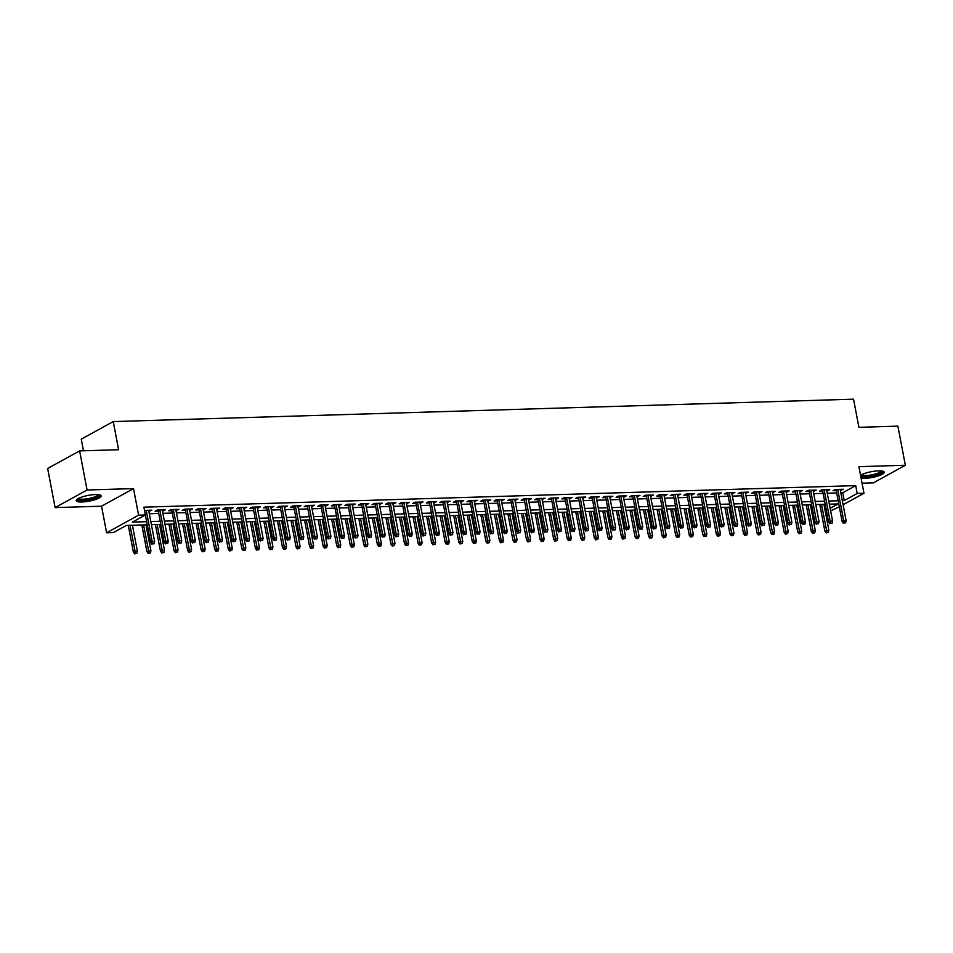 <?xml version="1.0" encoding="UTF-8"?>
<svg xmlns="http://www.w3.org/2000/svg" width="953" height="953" viewBox="0 0 953 953"><rect width="100%" height="100%" fill="white"/><g stroke="black" fill="none" stroke-linecap="round" stroke-linejoin="round"><path stroke-width="1.43" d="M81.982 501.981A12.758 2.907 169.2 0 0 94.99 499.694A12.758 2.907 169.2 0 0 101.256 495.882A12.758 2.907 169.2 0 0 95.467 494.559A12.758 2.907 169.2 0 0 82.458 496.835A12.758 2.907 169.2 0 0 76.192 500.659A12.758 2.907 169.2 0 0 81.982 501.981M861.083 478.072A12.758 2.907 169.2 0 0 864.99 478.299A12.758 2.907 169.2 0 0 878.011 476.012A12.758 2.907 169.2 0 0 884.265 472.2A12.758 2.907 169.2 0 0 878.475 470.877A12.758 2.907 169.2 0 0 860.559 475.261M147.274 524.817L126.356 525.448L113.395 532.584L106.617 532.787L138.59 515.18L145.368 514.977L132.407 522.113L146.679 521.684M101.542 506.198L133.527 488.591L87.08 489.997L79.623 450.9L47.65 468.495L55.107 507.604L101.542 506.198L106.617 532.787M83.471 450.781L81.255 439.166L113.24 421.571L853.543 399.176L858.915 427.325L897.893 426.146L905.35 465.255L858.915 466.66L863.978 493.249L843.095 504.745M862.072 483.195L873.377 482.849L905.35 465.255M839.319 506.817L830.635 510.891M826.489 511.011L825.227 511.046L826.37 510.415M823.952 504.34L825.227 511.046M87.08 489.997L55.107 507.604M148.882 511.392L151.849 510.177L144.499 510.403L150.645 542.483L152.194 541.626L146.238 510.343M162.439 510.975L165.417 509.772L157.281 510.01L155.113 511.201L158.293 511.106M176.007 510.57L178.973 509.355L170.837 509.605L168.669 510.796L171.85 510.701M189.564 510.165L192.53 508.95L184.394 509.188L182.237 510.379L185.418 510.284M203.12 509.748L206.086 508.533L197.95 508.783L195.794 509.974L198.974 509.879M216.676 509.343L219.643 508.128L211.506 508.378L209.35 509.557L212.531 509.462M230.233 508.926L233.199 507.711L225.075 507.961L222.907 509.152L226.087 509.057M243.801 508.521L246.767 507.306L238.631 507.556L236.463 508.747L239.644 508.64M257.358 508.104L260.324 506.901L252.188 507.139L250.031 508.33L253.2 508.235M270.914 507.699L273.88 506.484L265.744 506.734L263.588 507.925L266.769 507.83M284.471 507.294L287.437 506.079L279.3 506.317L277.144 507.508L280.325 507.413M298.027 506.877L300.993 505.662L292.869 505.912L290.701 507.103L293.881 507.008M311.595 506.472L314.561 505.257L306.425 505.507L304.257 506.686L307.438 506.591M325.152 506.055L328.118 504.84L319.982 505.09L317.825 506.281L320.994 506.186M338.708 505.65L341.674 504.435L333.538 504.685L331.382 505.876L334.563 505.769M352.265 505.245L355.231 504.03L347.095 504.268L344.938 505.459L348.119 505.364M365.821 504.828L368.787 503.613L360.651 503.863L358.495 505.054L361.675 504.959M379.389 504.423L382.356 503.208L374.219 503.446L372.051 504.637L375.232 504.542M392.946 504.006L395.912 502.791L387.776 503.041L385.608 504.232L388.788 504.137M406.502 503.601L409.468 502.386L401.332 502.636L399.176 503.815L402.357 503.72M420.059 503.184L423.025 501.981L414.889 502.219L412.732 503.41L415.913 503.315M433.615 502.779L436.581 501.564L428.445 501.814L426.289 503.005L429.469 502.91M447.171 502.374L450.15 501.159L442.013 501.397L439.845 502.588L443.026 502.493M460.74 501.957L463.706 500.742L455.57 500.992L453.402 502.183L456.582 502.088M474.296 501.552L477.262 500.337L469.126 500.575L466.97 501.766L470.151 501.671M487.853 501.135L490.819 499.92L482.683 500.17L480.526 501.361L483.707 501.266M501.409 500.73L504.375 499.515L496.239 499.765L494.083 500.944L497.263 500.849M514.965 500.313L517.932 499.11L509.807 499.348L507.639 500.539L510.82 500.444M528.534 499.908L531.5 498.693L523.364 498.943L521.196 500.134L524.376 500.039M542.09 499.503L545.056 498.288L536.92 498.526L534.764 499.717L537.933 499.622M555.647 499.086L558.613 497.871L550.477 498.121L548.32 499.312L551.501 499.217M569.203 498.681L572.169 497.466L564.033 497.716L561.877 498.895L565.058 498.8M582.76 498.264L585.726 497.049L577.601 497.299L575.433 498.49L578.614 498.395M596.328 497.859L599.294 496.644L591.158 496.894L588.99 498.074L592.17 497.978M609.884 497.442L612.85 496.239L604.714 496.477L602.558 497.669L605.727 497.573M623.441 497.037L626.407 495.822L618.271 496.072L616.115 497.263L619.295 497.168M636.997 496.632L639.963 495.417L631.827 495.655L629.671 496.847L632.852 496.751M650.554 496.215L653.52 495L645.384 495.25L643.227 496.442L646.408 496.346M664.122 495.81L667.088 494.595L658.952 494.845L656.784 496.025L659.964 495.929M677.678 495.393L680.645 494.178L672.508 494.428L670.34 495.62L673.521 495.524M691.235 494.988L694.201 493.773L686.065 494.023L683.909 495.215L687.089 495.107M704.791 494.571L707.757 493.368L699.621 493.606L697.465 494.798L700.646 494.702M718.348 494.166L721.314 492.951L713.178 493.201L711.021 494.393L714.202 494.297M731.904 493.761L734.882 492.546L726.746 492.784L724.578 493.976L727.758 493.88M745.472 493.344L748.439 492.129L740.302 492.379L738.134 493.571L741.315 493.475M759.029 492.939L761.995 491.724L753.859 491.974L751.703 493.154L754.883 493.058M772.585 492.522L775.551 491.307L767.415 491.557L765.259 492.749L768.44 492.653M786.142 492.117L789.108 490.902L780.972 491.152L778.815 492.344L781.996 492.236M799.698 491.7L802.664 490.497L794.54 490.735L792.372 491.927L795.552 491.831M813.266 491.295L816.233 490.08L808.096 490.33L805.928 491.522L809.109 491.426M826.823 490.89L829.789 489.675L821.653 489.913L819.497 491.105L822.665 491.009M840.832 492.82L842.75 492.761L855.711 485.625L143.879 507.163L145.368 514.977M149.335 513.738L158.746 513.453M162.892 513.322L172.302 513.048M176.448 512.917L185.859 512.631M190.004 512.511L199.415 512.226M203.573 512.095L212.984 511.809M217.129 511.69L226.54 511.404M230.686 511.273L240.096 510.987M244.242 510.868L253.653 510.582M257.798 510.451L267.209 510.177M271.367 510.046L280.766 509.76M284.923 509.641L294.334 509.355M298.48 509.224L307.89 508.938M312.036 508.819L321.447 508.533M325.592 508.402L335.003 508.116M339.161 507.997L348.56 507.711M352.717 507.58L362.128 507.306M366.274 507.175L375.685 506.889M379.83 506.77L389.241 506.484M393.386 506.353L402.797 506.067M406.943 505.948L416.354 505.662M420.511 505.531L429.922 505.245M434.068 505.126L443.479 504.84M447.624 504.721L457.035 504.435M461.181 504.304L470.591 504.018M474.737 503.899L484.148 503.613M488.305 503.482L497.704 503.196M501.862 503.077L511.273 502.791M515.418 502.66L524.829 502.386M528.975 502.255L538.385 501.969M542.531 501.85L551.942 501.564M556.099 501.433L565.498 501.147M569.656 501.028L579.067 500.742M583.212 500.611L592.623 500.325M596.769 500.206L606.179 499.92M610.325 499.789L619.736 499.515M623.893 499.384L633.292 499.098M637.45 498.979L646.861 498.693M651.006 498.562L660.417 498.276M664.563 498.157L673.974 497.871M678.119 497.74L687.53 497.454M691.675 497.335L701.086 497.049M705.244 496.918L714.655 496.644M718.8 496.513L728.211 496.227M732.357 496.108L741.768 495.822M745.913 495.691L755.324 495.405M759.47 495.286L768.88 495M773.038 494.869L782.437 494.583M786.594 494.464L796.005 494.178M800.151 494.047L809.562 493.773M813.707 493.642L823.118 493.356M827.264 493.237L836.674 492.951M840.379 490.473L843.345 489.258L835.209 489.508L833.053 490.7L836.234 490.604M133.527 488.591L138.59 515.18M855.711 485.625L857.2 493.451L863.978 493.249M79.623 450.9L118.601 449.721L113.24 421.571M830.146 508.342L838.187 503.911L829.36 504.185M825.203 504.304L815.804 504.59M811.646 504.721L802.235 505.007M798.09 505.126L788.679 505.412M784.533 505.543L775.123 505.817M770.977 505.948L761.566 506.234M757.409 506.353L748.01 506.639M743.852 506.77L734.441 507.056M730.296 507.175L720.885 507.461M716.739 507.592L707.329 507.878M703.183 507.997L693.772 508.283M689.615 508.414L680.216 508.688M676.058 508.819L666.647 509.105M662.502 509.224L653.091 509.51M648.945 509.641L639.534 509.926M635.389 510.046L625.978 510.331M621.832 510.463L612.422 510.748M608.264 510.868L598.853 511.153M594.708 511.273L585.297 511.558M581.151 511.69L571.74 511.975M567.595 512.095L558.184 512.38M554.038 512.511L544.628 512.797M540.47 512.917L531.071 513.202M526.914 513.333L517.503 513.607M513.357 513.738L503.946 514.024M499.801 514.144L490.39 514.429M486.244 514.56L476.834 514.846M472.676 514.965L463.277 515.251M459.12 515.382L449.709 515.668M445.563 515.787L436.152 516.073M432.007 516.204L422.596 516.478M418.45 516.609L409.04 516.895M404.882 517.014L395.483 517.3M391.326 517.431L381.915 517.717M377.769 517.836L368.358 518.122M364.213 518.253L354.802 518.539M350.656 518.658L341.245 518.944M337.1 519.075L327.689 519.349M323.532 519.48L314.121 519.766M309.975 519.885L300.564 520.171M296.419 520.302L287.008 520.588M282.862 520.707L273.451 520.993M269.306 521.124L259.895 521.41M255.738 521.529L246.339 521.815M242.181 521.946L232.77 522.22M228.625 522.351L219.214 522.637M215.068 522.756L205.657 523.042M201.512 523.173L192.101 523.459M187.944 523.578L178.545 523.864M174.387 523.995L164.976 524.281M160.831 524.4L151.42 524.686M842.321 500.647L844.239 500.587L857.2 493.451M150.824 521.553L160.235 521.267M164.381 521.148L173.791 520.862M177.937 520.731L187.348 520.457M191.505 520.326L200.916 520.04M205.062 519.921L214.473 519.635M218.618 519.504L228.029 519.218M232.175 519.099L241.585 518.813M245.731 518.682L255.142 518.396M259.299 518.277L268.698 517.991M272.856 517.872L282.267 517.586M286.412 517.455L295.823 517.169M299.969 517.05L309.38 516.764M313.525 516.633L322.936 516.347M327.093 516.228L336.492 515.942M340.65 515.811L350.061 515.537M354.206 515.406L363.617 515.12M367.763 515.001L377.174 514.715M381.319 514.584L390.73 514.298M394.887 514.179L404.286 513.893M408.444 513.762L417.855 513.476M422 513.357L431.411 513.071M435.557 512.94L444.968 512.666M449.113 512.535L458.524 512.249M462.67 512.13L472.08 511.844M476.238 511.713L485.649 511.427M489.794 511.308L499.205 511.022M503.351 510.891L512.762 510.605M516.907 510.486L526.318 510.2M530.464 510.069L539.874 509.795M544.032 509.664L553.431 509.378M557.588 509.259L566.999 508.973M571.145 508.842L580.556 508.557M584.701 508.437L594.112 508.152M598.258 508.02L607.669 507.735M611.826 507.615L621.225 507.33M625.382 507.199L634.793 506.925M638.939 506.793L648.35 506.508M652.495 506.388L661.906 506.103M666.052 505.972L675.463 505.686M679.62 505.566L689.019 505.281M693.176 505.15L702.587 504.864M706.733 504.745L716.144 504.459M720.289 504.328L729.7 504.054M733.846 503.923L743.257 503.637M747.402 503.518L756.813 503.232M760.97 503.101L770.381 502.815M774.527 502.696L783.938 502.41M788.083 502.279L797.494 501.993M801.64 501.874L811.051 501.588M815.196 501.469L824.607 501.183M828.765 501.052L838.163 500.766M842.75 492.761L844.239 500.587M840.975 489.33L841.189 490.45M827.418 489.747L827.621 490.866M813.85 490.152L814.065 491.271M800.294 490.569L800.508 491.677M786.737 490.974L786.952 492.093M773.181 491.391L773.395 492.498M759.624 491.796L759.839 492.915M746.056 492.201L746.27 493.32M732.5 492.618L732.714 493.737M718.943 493.023L719.158 494.142M705.387 493.44L705.601 494.547M691.83 493.845L692.045 494.964M678.274 494.25L678.476 495.369M664.706 494.667L664.92 495.786M651.149 495.072L651.364 496.191M637.593 495.489L637.807 496.608M624.036 495.894L624.251 497.013M610.48 496.31L610.682 497.418M596.912 496.716L597.126 497.835M583.355 497.121L583.57 498.24M569.799 497.537L570.013 498.657M556.242 497.942L556.457 499.062M542.686 498.359L542.888 499.479M529.118 498.764L529.332 499.884M515.561 499.181L515.776 500.289M502.005 499.586L502.219 500.706M488.448 499.991L488.663 501.111M474.892 500.408L475.106 501.528M461.323 500.813L461.538 501.933M447.767 501.23L447.981 502.338M434.211 501.635L434.425 502.755M420.654 502.052L420.869 503.16M407.098 502.457L407.312 503.577M393.541 502.862L393.744 503.982M379.973 503.279L380.187 504.399M366.417 503.684L366.631 504.804M352.86 504.101L353.075 505.209M339.304 504.506L339.518 505.626M325.747 504.923L325.95 506.031M312.179 505.328L312.393 506.448M298.623 505.733L298.837 506.853M285.066 506.15L285.281 507.27M271.51 506.555L271.724 507.675M257.953 506.972L258.156 508.08M244.385 507.377L244.599 508.497M230.829 507.782L231.043 508.902M217.272 508.199L217.487 509.319M203.716 508.604L203.93 509.724M190.159 509.021L190.374 510.141M176.591 509.426L176.805 510.546M163.034 509.843L163.249 510.951M149.478 510.248L149.692 511.368M836.019 489.485L842.142 521.565L843.691 520.719L837.723 489.437M844.275 522.923L845.633 522.875L844.275 522.923L843.691 520.719L846.133 520.636L840.165 489.354M842.142 521.565L843.417 523.4M845.633 522.875L846.133 520.636M826.132 532.906L828.348 532.393L826.132 532.906L824.857 531.083L828.848 530.154L823.928 504.351M826.99 532.429L821.486 504.423M824.857 531.083L819.783 504.471M828.848 530.154L828.348 532.393M882.275 471.08A11.043 2.514 -10.8 0 1 877.284 474.451A11.043 2.514 -10.8 0 1 865.669 476.548A11.043 2.514 -10.8 0 1 860.654 475.202M861.452 474.749A10.221 2.335 169.2 0 0 865.943 475.523A10.221 2.335 169.2 0 0 881.358 470.949M860.845 476.774A12.675 2.883 169.2 0 0 864.8 477.024A12.675 2.883 169.2 0 0 883.788 471.592M99.255 494.762A11.043 2.514 -10.8 0 1 99.326 495.167A11.043 2.514 -10.8 0 1 88.057 499.646A11.043 2.514 -10.8 0 1 77.634 498.884M78.432 498.431A10.221 2.335 169.2 0 0 88.772 498.526A10.221 2.335 169.2 0 0 98.35 494.631M76.407 499.92A12.675 2.883 169.2 0 0 89.022 499.849A12.675 2.883 169.2 0 0 100.78 495.274M822.463 489.89L828.574 521.982L830.134 521.124L824.166 489.842M830.718 523.328L832.076 523.292L830.718 523.328L830.134 521.124L832.577 521.053L826.608 489.771M828.574 521.982L829.849 523.805M832.076 523.292L832.577 521.053M808.894 490.307L815.018 522.387L816.578 521.529L810.61 490.247M817.162 523.745L818.52 523.697L817.162 523.745L816.578 521.529L819.02 521.458L813.052 490.176M815.018 522.387L816.292 524.221M818.52 523.697L819.02 521.458M795.338 490.712L801.461 522.804L803.022 521.946L797.053 490.664M803.605 524.15L804.951 524.114L803.605 524.15L803.022 521.946L805.452 521.875L799.496 490.592M801.461 522.804L802.736 524.626M804.951 524.114L805.452 521.875M781.782 491.129L787.905 523.209L789.453 522.351L783.485 491.069M790.037 524.555L791.395 524.519L790.037 524.555L789.453 522.351L791.895 522.28L785.927 490.998M787.905 523.209L789.179 525.032M791.395 524.519L791.895 522.28M812.575 533.323L814.791 532.798L812.575 533.323L811.301 531.488L815.291 530.559L810.372 504.756M813.433 532.846L807.93 504.828M811.301 531.488L806.214 504.876M815.291 530.559L814.791 532.798M799.007 533.728L801.235 533.215L799.007 533.728L797.732 531.905L801.735 530.976L796.815 505.161M799.877 533.251L794.373 505.245M797.732 531.905L792.658 505.293M801.735 530.976L801.235 533.215M785.451 534.145L787.678 533.62L785.451 534.145L784.176 532.31L788.179 531.381L783.247 505.578M786.32 533.668L780.805 505.65M784.176 532.31L779.101 505.698M788.179 531.381L787.678 533.62M771.894 534.55L774.11 534.037L771.894 534.55L770.62 532.727L774.61 531.798L769.69 505.983M772.764 534.073L767.248 506.055M770.62 532.727L765.545 506.114M774.61 531.798L774.11 534.037M768.225 491.534L774.348 523.626L775.897 522.768L769.929 491.486M776.481 524.972L777.839 524.924L776.481 524.972L775.897 522.768L778.339 522.685L772.371 491.414M774.348 523.626L775.623 525.448M777.839 524.924L778.339 522.685M758.338 534.955L760.554 534.442L758.338 534.955L757.063 533.132L761.054 532.203L756.134 506.4M759.196 534.49L753.692 506.472M757.063 533.132L751.988 506.519M761.054 532.203L760.554 534.442M754.669 491.951L760.78 524.031L762.34 523.173L756.372 491.891M762.924 525.377L764.282 525.341L762.924 525.377L762.34 523.173L764.782 523.102L758.814 491.819M760.78 524.031L762.066 525.853M764.282 525.341L764.782 523.102M744.781 535.372L746.997 534.847L744.781 535.372L743.507 533.549L747.497 532.608L742.578 506.805M745.639 534.895L740.136 506.877M743.507 533.549L738.42 506.936M747.497 532.608L746.997 534.847M741.1 492.356L747.223 524.436L748.784 523.578L742.816 492.308M749.368 525.794L750.726 525.746L749.368 525.794L748.784 523.578L751.226 523.507L745.258 492.224M747.223 524.436L748.498 526.27M750.726 525.746L751.226 523.507M731.225 535.777L733.441 535.264L731.225 535.777L729.938 533.954L733.941 533.025L729.021 507.21M732.083 535.3L726.579 507.294M729.938 533.954L724.864 507.341M733.941 533.025L733.441 535.264M727.544 492.761L733.667 524.853L735.228 523.995L729.259 492.713M735.811 526.199L737.169 526.163L735.811 526.199L735.228 523.995L737.67 523.924L731.701 492.641M733.667 524.853L734.942 526.675M737.169 526.163L737.67 523.924M717.657 536.194L719.884 535.669L717.657 536.194L716.382 534.359L720.385 533.43L715.453 507.627M718.526 535.717L713.023 507.699M716.382 534.359L711.307 507.746M720.385 533.43L719.884 535.669M713.988 493.177L720.111 525.258L721.659 524.4L715.703 493.118M722.255 526.616L723.601 526.568L722.255 526.616L721.659 524.4L724.101 524.329L718.133 493.046M720.111 525.258L721.385 527.092M723.601 526.568L724.101 524.329M704.1 536.599L706.316 536.086L704.1 536.599L702.826 534.776L706.816 533.847L701.896 508.032M704.97 536.122L699.454 508.116M702.826 534.776L697.751 508.163M706.816 533.847L706.316 536.086M700.431 493.583L706.554 525.675L708.103 524.817L702.135 493.535M708.687 527.021L710.045 526.985L708.687 527.021L708.103 524.817L710.545 524.746L704.577 493.463M706.554 525.675L707.829 527.497M710.045 526.985L710.545 524.746M690.544 537.015L692.76 536.491L690.544 537.015L689.269 535.181L693.26 534.252L688.34 508.449M691.401 536.539L685.898 508.521M689.269 535.181L684.194 508.568M693.26 534.252L692.76 536.491M686.875 493.999L692.986 526.08L694.546 525.222L688.578 493.94M695.13 527.426L696.488 527.39L695.13 527.426L694.546 525.222L696.988 525.151L691.02 493.868M692.986 526.08L694.272 527.902M696.488 527.39L696.988 525.151M676.987 537.421L679.203 536.908L676.987 537.421L675.713 535.598L679.703 534.669L674.784 508.854M677.845 536.944L672.341 508.926M675.713 535.598L670.626 508.985M679.703 534.669L679.203 536.908M673.318 494.404L679.429 526.485L680.99 525.639L675.022 494.357M681.574 527.843L682.932 527.795L681.574 527.843L680.99 525.639L683.432 525.556L677.464 494.285M679.429 526.485L680.704 528.319M682.932 527.795L683.432 525.556M663.431 537.826L665.647 537.313L663.431 537.826L662.144 536.003L666.147 535.074L661.227 509.271M664.289 537.349L658.785 509.343M662.144 536.003L657.07 509.39M666.147 535.074L665.647 537.313M649.863 538.242L652.09 537.718L649.863 538.242L648.588 536.408L652.591 535.479L647.659 509.676M650.732 537.766L645.229 509.748M648.588 536.408L643.513 509.807M652.591 535.479L652.09 537.718M636.306 538.648L638.534 538.135L636.306 538.648L635.032 536.825L639.034 535.896L634.102 510.081M637.176 538.171L631.66 510.165M635.032 536.825L629.957 510.212M639.034 535.896L638.534 538.135M659.75 494.81L665.873 526.902L667.434 526.044L661.465 494.762M668.017 528.248L669.375 528.212L668.017 528.248L667.434 526.044L669.876 525.973L663.907 494.69M665.873 526.902L667.148 528.724M669.375 528.212L669.876 525.973M646.194 495.226L652.317 527.307L653.865 526.449L647.909 495.179M654.461 528.665L655.807 528.617L654.461 528.665L653.865 526.449L656.307 526.378L650.339 495.095M652.317 527.307L653.591 529.141M655.807 528.617L656.307 526.378M632.637 495.631L638.76 527.724L640.309 526.866L634.341 495.584M640.892 529.07L642.251 529.034L640.892 529.07L640.309 526.866L642.751 526.795L636.783 495.512M638.76 527.724L640.035 529.546M642.251 529.034L642.751 526.795M622.75 539.064L624.965 538.54L622.75 539.064L621.475 537.23L625.466 536.301L620.546 510.498M623.619 538.588L618.104 510.57M621.475 537.23L616.4 510.617M625.466 536.301L624.965 538.54M619.081 496.048L625.204 528.129L626.752 527.271L620.784 495.989M627.336 529.487L628.694 529.439L627.336 529.487L626.752 527.271L629.194 527.2L623.226 495.917M625.204 528.129L626.478 529.963M628.694 529.439L629.194 527.2M609.193 539.469L611.409 538.957L609.193 539.469L607.919 537.647L611.909 536.718L606.99 510.903M610.051 538.993L604.547 510.987M607.919 537.647L602.844 511.034M611.909 536.718L611.409 538.957M605.524 496.453L611.635 528.546L613.196 527.688L607.228 496.406M613.78 529.892L615.138 529.856L613.78 529.892L613.196 527.688L615.638 527.617L609.67 496.334M611.635 528.546L612.91 530.368M615.138 529.856L615.638 527.617M595.637 539.886L597.853 539.362L595.637 539.886L594.362 538.052L598.353 537.123L593.433 511.32M596.495 539.41L590.991 511.392M594.362 538.052L589.276 511.439M598.353 537.123L597.853 539.362M591.956 496.87L598.079 528.951L599.64 528.093L593.671 496.811M600.223 530.297L601.581 530.261L600.223 530.297L599.64 528.093L602.082 528.022L596.113 496.739M598.079 528.951L599.354 530.773M601.581 530.261L602.082 528.022M582.069 540.291L584.296 539.779L582.069 540.291L580.794 538.469L584.797 537.54L579.865 511.725M582.938 539.815L577.435 511.797M580.794 538.469L575.719 511.856M584.797 537.54L584.296 539.779M578.4 497.275L584.523 529.356L586.083 528.51L580.115 497.228M586.667 530.714L588.013 530.666L586.667 530.714L586.083 528.51L588.513 528.427L582.557 497.144M584.523 529.356L585.797 531.19M588.013 530.666L588.513 528.427M568.512 540.696L570.74 540.184L568.512 540.696L567.238 538.874L571.24 537.945L566.308 512.142M569.382 540.22L563.866 512.214M567.238 538.874L562.163 512.261M571.24 537.945L570.74 540.184M564.843 497.68L570.966 529.773L572.515 528.915L566.547 497.633M573.098 531.119L574.456 531.083L573.098 531.119L572.515 528.915L574.957 528.844L568.989 497.561M570.966 529.773L572.241 531.595M574.456 531.083L574.957 528.844M554.956 541.113L557.171 540.589L554.956 541.113L553.681 539.279L557.672 538.35L552.752 512.547M555.825 540.637L550.31 512.619M553.681 539.279L548.606 512.678M557.672 538.35L557.171 540.589M551.287 498.097L557.41 530.178L558.958 529.32L552.99 498.05M559.542 531.536L560.9 531.488L559.542 531.536L558.958 529.32L561.4 529.249L555.432 497.966M557.41 530.178L558.684 532.012M560.9 531.488L561.4 529.249M541.399 541.518L543.615 541.006L541.399 541.518L540.125 539.696L544.115 538.767L539.195 512.952M542.257 541.042L536.753 513.036M540.125 539.696L535.05 513.083M544.115 538.767L543.615 541.006M537.73 498.502L543.841 530.595L545.402 529.737L539.434 498.455M545.986 531.941L547.344 531.905L545.986 531.941L545.402 529.737L547.844 529.665L541.876 498.383M543.841 530.595L545.128 532.417M547.344 531.905L547.844 529.665M527.843 541.935L530.059 541.411L527.843 541.935L526.568 540.101L530.559 539.172L525.639 513.369M528.701 541.459L523.197 513.441M526.568 540.101L521.482 513.488M530.559 539.172L530.059 541.411M524.162 498.919L530.285 531L531.845 530.142L525.877 498.86M532.429 532.358L533.787 532.31L532.429 532.358L531.845 530.142L534.288 530.071L528.319 498.788M530.285 531L531.56 532.822M533.787 532.31L534.288 530.071M510.605 499.324L516.729 531.417L518.289 530.559L512.321 499.277M518.873 532.763L520.219 532.727L518.873 532.763L518.289 530.559L520.719 530.487L514.763 499.205M516.729 531.417L518.003 533.239M520.219 532.727L520.719 530.487M497.049 499.741L503.172 531.822L504.721 530.964L498.753 499.682M505.304 533.168L506.662 533.132L505.304 533.168L504.721 530.964L507.163 530.892L501.195 499.61M503.172 531.822L504.447 533.644M506.662 533.132L507.163 530.892M514.275 542.34L516.502 541.828L514.275 542.34L513 540.518L517.002 539.589L512.083 513.774M515.144 541.864L509.641 513.846M513 540.518L507.925 513.905M517.002 539.589L516.502 541.828M500.718 542.757L502.946 542.233L500.718 542.757L499.443 540.923L503.446 539.994L498.514 514.191M501.588 542.281L496.072 514.263M499.443 540.923L494.369 514.31M503.446 539.994L502.946 542.233M487.162 543.162L489.377 542.65L487.162 543.162L485.887 541.34L489.878 540.411L484.958 514.596M488.031 542.686L482.516 514.668M485.887 541.34L480.812 514.727M489.878 540.411L489.377 542.65M483.493 500.146L489.616 532.227L491.164 531.381L485.196 500.099M491.748 533.585L493.106 533.537L491.748 533.585L491.164 531.381L493.606 531.298L487.638 500.015M489.616 532.227L490.89 534.061M493.106 533.537L493.606 531.298M473.605 543.567L475.821 543.055L473.605 543.567L472.331 541.745L476.321 540.816L471.401 515.013M474.463 543.091L468.959 515.085M472.331 541.745L467.256 515.132M476.321 540.816L475.821 543.055M469.936 500.551L476.047 532.644L477.608 531.786L471.64 500.504M478.192 533.99L479.55 533.954L478.192 533.99L477.608 531.786L480.05 531.714L474.082 500.432M476.047 532.644L477.334 534.466M479.55 533.954L480.05 531.714M460.049 543.984L462.265 543.46L460.049 543.984L458.774 542.15L462.765 541.221L457.845 515.418M460.907 543.508L455.403 515.49M458.774 542.15L453.688 515.549M462.765 541.221L462.265 543.46M456.368 500.968L462.491 533.049L464.051 532.191L458.083 500.921M464.635 534.407L465.993 534.359L464.635 534.407L464.051 532.191L466.493 532.119L460.525 500.837M462.491 533.049L463.766 534.883M465.993 534.359L466.493 532.119M446.492 544.389L448.708 543.877L446.492 544.389L445.206 542.567L449.208 541.638L444.289 515.823M447.35 543.913L441.847 515.907M445.206 542.567L440.131 515.954M449.208 541.638L448.708 543.877M442.811 501.373L448.934 533.466L450.495 532.608L444.527 501.326M451.079 534.812L452.437 534.776L451.079 534.812L450.495 532.608L452.937 532.536L446.969 501.254M448.934 533.466L450.209 535.288M452.437 534.776L452.937 532.536M432.924 544.806L435.152 544.282L432.924 544.806L431.649 542.972L435.652 542.043L430.72 516.24M433.794 544.33L428.29 516.312M431.649 542.972L426.575 516.359M435.652 542.043L435.152 544.282M429.255 501.79L435.378 533.871L436.927 533.013L430.97 501.731M437.522 535.229L438.868 535.181L437.522 535.229L436.927 533.013L439.369 532.941L433.401 501.659M435.378 533.871L436.653 535.693M438.868 535.181L439.369 532.941M415.699 502.195L421.822 534.288L423.37 533.43L417.402 502.148M423.954 535.634L425.312 535.598L423.954 535.634L423.37 533.43L425.812 533.346L419.844 502.076M421.822 534.288L423.096 536.11M425.312 535.598L425.812 533.346M402.142 502.612L408.253 534.693L409.814 533.835L403.846 502.553M410.398 536.039L411.756 536.003L410.398 536.039L409.814 533.835L412.256 533.763L406.288 502.481M408.253 534.693L409.54 536.515M411.756 536.003L412.256 533.763M419.368 545.211L421.583 544.699L419.368 545.211L418.093 543.389L422.084 542.46L417.164 516.645M420.237 544.735L414.722 516.717M418.093 543.389L413.018 516.776M422.084 542.46L421.583 544.699M405.811 545.616L408.027 545.104L405.811 545.616L404.537 543.794L408.527 542.865L403.607 517.062M406.669 545.152L401.165 517.134M404.537 543.794L399.462 517.181M408.527 542.865L408.027 545.104M392.255 546.033L394.471 545.521L392.255 546.033L390.98 544.211L394.971 543.281L390.051 517.467M393.112 545.557L387.609 517.539M390.98 544.211L385.905 517.598M394.971 543.281L394.471 545.521M388.586 503.017L394.697 535.098L396.257 534.252L390.289 502.97M396.841 536.456L398.199 536.408L396.841 536.456L396.257 534.252L398.699 534.168L392.731 502.886M394.697 535.098L395.971 536.932M398.199 536.408L398.699 534.168M378.698 546.438L380.914 545.926L378.698 546.438L377.412 544.616L381.414 543.686L376.495 517.884M379.556 545.962L374.052 517.956M377.412 544.616L372.337 518.003M381.414 543.686L380.914 545.926M375.017 503.422L381.14 535.515L382.701 534.657L376.733 503.375M383.285 536.861L384.643 536.825L383.285 536.861L382.701 534.657L385.143 534.585L379.175 503.303M381.14 535.515L382.415 537.337M384.643 536.825L385.143 534.585M365.13 546.855L367.358 546.331L365.13 546.855L363.855 545.021L367.858 544.092L362.926 518.289M366 546.379L360.496 518.361M363.855 545.021L358.781 518.408M367.858 544.092L367.358 546.331M361.461 503.839L367.584 535.92L369.145 535.062L363.176 503.78M369.728 537.278L371.074 537.23L369.728 537.278L369.145 535.062L371.575 534.99L365.607 503.708M367.584 535.92L368.859 537.754M371.074 537.23L371.575 534.99M351.574 547.26L353.801 546.748L351.574 547.26L350.299 545.438L354.302 544.508L349.37 518.694M352.443 546.784L346.928 518.777M350.299 545.438L345.224 518.825M354.302 544.508L353.801 546.748M347.905 504.244L354.028 536.336L355.576 535.479L349.608 504.197M356.16 537.683L357.518 537.647L356.16 537.683L355.576 535.479L358.018 535.407L352.05 504.125M354.028 536.336L355.302 538.159M357.518 537.647L358.018 535.407M338.017 547.677L340.233 547.153L338.017 547.677L336.743 545.843L340.733 544.913L335.813 519.111M338.887 547.201L333.371 519.182M336.743 545.843L331.668 519.23M340.733 544.913L340.233 547.153M334.348 504.661L340.471 536.742L342.02 535.884L336.052 504.602M342.603 538.1L343.962 538.052L342.603 538.1L342.02 535.884L344.462 535.812L338.494 504.53M340.471 536.742L341.746 538.564M343.962 538.052L344.462 535.812M324.461 548.082L326.676 547.57L324.461 548.082L323.186 546.26L327.177 545.33L322.257 519.516M325.318 547.606L319.815 519.588M323.186 546.26L318.111 519.647M327.177 545.33L326.676 547.57M320.792 505.066L326.903 537.158L328.463 536.301L322.495 505.019M329.047 538.505L330.405 538.457L329.047 538.505L328.463 536.301L330.905 536.217L324.937 504.947M326.903 537.158L328.177 538.981M330.405 538.457L330.905 536.217M310.904 548.487L313.12 547.975L310.904 548.487L309.63 546.665L313.62 545.735L308.701 519.933M311.762 548.023L306.258 520.004M309.63 546.665L304.543 520.052M313.62 545.735L313.12 547.975M307.223 505.483L313.346 537.563L314.907 536.706L308.939 505.424M315.491 538.91L316.849 538.874L315.491 538.91L314.907 536.706L317.349 536.634L311.381 505.352M313.346 537.563L314.621 539.386M316.849 538.874L317.349 536.634M297.336 548.904L299.564 548.392L297.336 548.904L296.061 547.082L300.064 546.14L295.144 520.338M298.206 548.428L292.702 520.409M296.061 547.082L290.987 520.469M300.064 546.14L299.564 548.392M293.667 505.888L299.79 537.968L301.351 537.123L295.382 505.84M301.934 539.327L303.28 539.279L301.934 539.327L301.351 537.123L303.781 537.039L297.824 505.757M299.79 537.968L301.065 539.803M303.28 539.279L303.781 537.039M283.78 549.309L286.007 548.797L283.78 549.309L282.505 547.487L286.508 546.557L281.576 520.755M284.649 548.833L279.134 520.826M282.505 547.487L277.43 520.874M286.508 546.557L286.007 548.797M280.111 506.293L286.234 538.385L287.782 537.528L281.814 506.246M288.366 539.732L289.724 539.696L288.366 539.732L287.782 537.528L290.224 537.456L284.256 506.174M286.234 538.385L287.508 540.208M289.724 539.696L290.224 537.456M270.223 549.726L272.439 549.202L270.223 549.726L268.949 547.892L272.939 546.962L268.019 521.16M271.093 549.25L265.577 521.231M268.949 547.892L263.874 521.279M272.939 546.962L272.439 549.202M266.554 506.71L272.677 538.79L274.226 537.933L268.258 506.651M274.809 540.148L276.167 540.101L274.809 540.148L274.226 537.933L276.668 537.861L270.7 506.579M272.677 538.79L273.952 540.625M276.167 540.101L276.668 537.861M256.667 550.131L258.882 549.619L256.667 550.131L255.392 548.309L259.383 547.379L254.463 521.565M257.524 549.655L252.021 521.648M255.392 548.309L250.317 521.696M259.383 547.379L258.882 549.619M252.998 507.115L259.109 539.207L260.669 538.35L254.701 507.067M261.253 540.554L262.611 540.518L261.253 540.554L260.669 538.35L263.111 538.278L257.143 506.996M259.109 539.207L260.395 541.03M262.611 540.518L263.111 538.278M243.11 550.548L245.326 550.024L243.11 550.548L241.836 548.714L245.826 547.784L240.906 521.982M243.968 550.072L238.464 522.053M241.836 548.714L236.749 522.101M245.826 547.784L245.326 550.024M239.429 507.532L245.552 539.612L247.113 538.755L241.145 507.472M247.697 540.959L249.055 540.923L247.697 540.959L247.113 538.755L249.555 538.683L243.587 507.401M245.552 539.612L246.827 541.435M249.055 540.923L249.555 538.683M229.542 550.953L231.77 550.441L229.542 550.953L228.267 549.131L232.27 548.201L227.35 522.387M230.412 550.477L224.908 522.458M228.267 549.131L223.193 522.518M232.27 548.201L231.77 550.441M225.873 507.937L231.996 540.029L233.556 539.172L227.588 507.889M234.14 541.375L235.486 541.328L234.14 541.375L233.556 539.172L235.987 539.088L230.03 507.818M231.996 540.029L233.271 541.852M235.486 541.328L235.987 539.088M215.986 551.358L218.213 550.846L215.986 551.358L214.711 549.536L218.713 548.606L213.782 522.804M216.855 550.882L211.34 522.875M214.711 549.536L209.636 522.923M218.713 548.606L218.213 550.846M212.316 508.354L218.44 540.434L219.988 539.577L214.02 508.294M220.572 541.78L221.93 541.745L220.572 541.78L219.988 539.577L222.43 539.505L216.462 508.223M218.44 540.434L219.714 542.257M221.93 541.745L222.43 539.505M202.429 551.775L204.645 551.251L202.429 551.775L201.154 549.952L205.145 549.011L200.225 523.209M203.299 551.299L197.783 523.28M201.154 549.952L196.08 523.34M205.145 549.011L204.645 551.251M198.76 508.759L204.883 540.839L206.432 539.982L200.464 508.711M207.015 542.197L208.373 542.15L207.015 542.197L206.432 539.982L208.874 539.91L202.906 508.628M204.883 540.839L206.158 542.674M208.373 542.15L208.874 539.91M188.873 552.18L191.088 551.668L188.873 552.18L187.598 550.357L191.589 549.428L186.669 523.614M189.73 551.704L184.227 523.697M187.598 550.357L182.523 523.745M191.589 549.428L191.088 551.668M185.204 509.164L191.315 541.256L192.875 540.399L186.907 509.116M193.459 542.602L194.817 542.567L193.459 542.602L192.875 540.399L195.317 540.327L189.349 509.045M191.315 541.256L192.601 543.079M194.817 542.567L195.317 540.327M175.316 552.597L177.532 552.073L175.316 552.597L174.042 550.763L178.032 549.833L173.112 524.031M176.174 552.121L170.67 524.102M174.042 550.763L168.955 524.15M178.032 549.833L177.532 552.073M171.635 509.581L177.758 541.661L179.319 540.804L173.351 509.521M179.903 543.019L181.261 542.972L179.903 543.019L179.319 540.804L181.761 540.732L175.793 509.45M177.758 541.661L179.033 543.496M181.261 542.972L181.761 540.732M161.76 553.002L163.976 552.49L161.76 553.002L160.473 551.179L164.476 550.25L159.556 524.436M162.618 552.526L157.114 524.519M160.473 551.179L155.399 524.567M164.476 550.25L163.976 552.49M158.079 509.986L164.202 542.078L165.762 541.221L159.794 509.938M166.346 543.424L167.704 543.389L166.346 543.424L165.762 541.221L168.204 541.149L162.236 509.867M164.202 542.078L165.477 543.901M167.704 543.389L168.204 541.149M148.191 553.419L150.419 552.895L148.191 553.419L146.917 551.584L150.919 550.655L145.988 524.853M149.061 552.943L143.558 524.924M146.917 551.584L141.842 524.972M150.919 550.655L150.419 552.895M152.79 543.829L154.136 543.794L152.79 543.829L152.194 541.626L154.636 541.554L148.668 510.272M150.645 542.483L151.92 544.306M154.136 543.794L154.636 541.554M134.635 553.824L136.851 553.312L134.635 553.824L133.36 552.001L137.351 551.072L132.431 525.258M135.505 553.348L129.989 525.329M133.36 552.001L128.286 525.389M137.351 551.072L136.851 553.312"/></g></svg>
